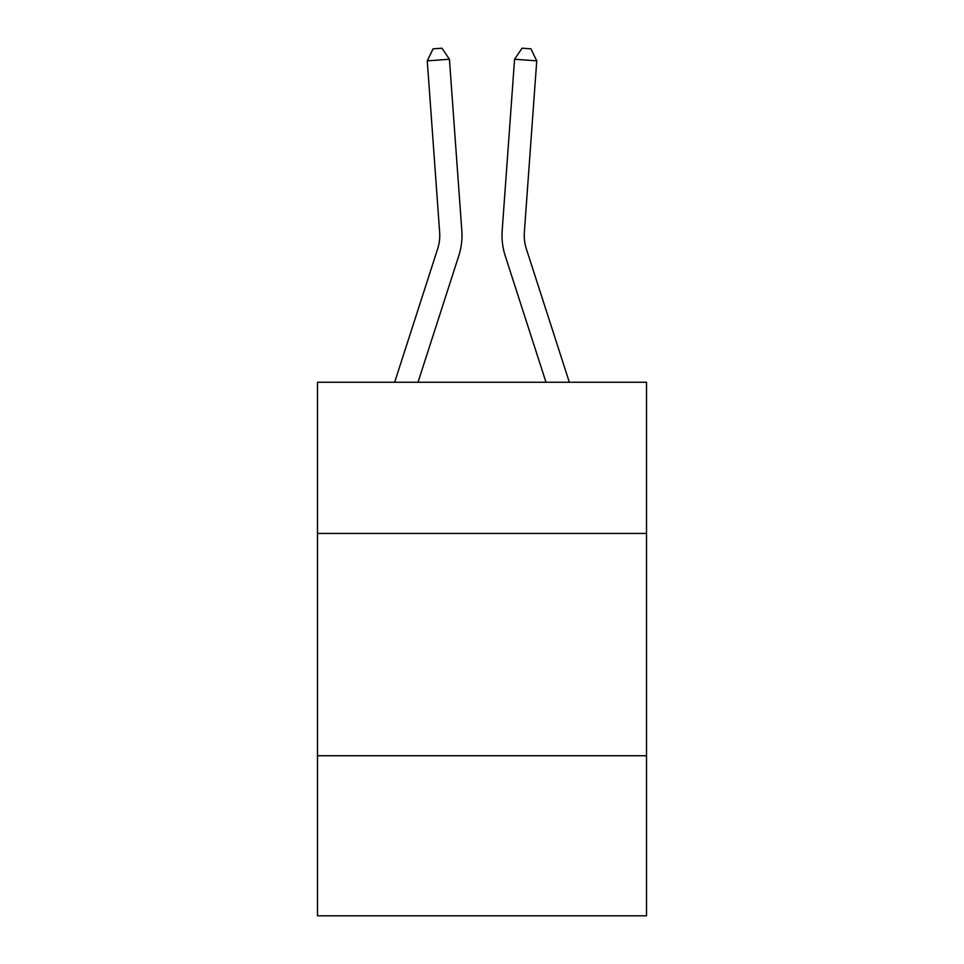 <?xml version="1.0" encoding="UTF-8"?>
<svg xmlns="http://www.w3.org/2000/svg" width="964" height="964" viewBox="0 0 964 964"><rect width="100%" height="100%" fill="white"/><g stroke="black" fill="none" stroke-linecap="round" stroke-linejoin="round"><path stroke-width="1.45" d="M317.493 533.429L646.507 533.429L646.507 382.25L317.493 382.25L317.493 915.8L646.507 915.8L646.507 755.74L317.493 755.74M646.507 755.74L646.507 533.429M461.816 230.541L449.429 59.25L461.816 230.541A66.697 66.697 0 0 1 458.78 255.809L418.014 382.25M394.662 382.25L437.62 248.989A44.465 44.465 0 0 0 439.644 232.143L427.257 60.853L433.077 48.839L441.946 48.2L449.429 59.25L427.257 60.853M569.338 382.25L526.38 248.989A44.465 44.465 0 0 1 524.356 232.143L536.743 60.853L514.571 59.25L502.184 230.541A66.697 66.697 0 0 0 505.22 255.809L545.986 382.25M437.62 248.989A44.465 44.465 0 0 0 439.644 232.143A44.465 44.465 0 0 1 437.62 248.989A44.465 44.465 0 0 0 439.644 232.143A44.465 44.465 0 0 1 437.62 248.989A44.465 44.465 0 0 0 439.644 232.143A44.465 44.465 0 0 1 437.62 248.989A44.465 44.465 0 0 0 439.644 232.143A44.465 44.465 0 0 1 437.62 248.989A44.465 44.465 0 0 0 439.644 232.143A44.465 44.465 0 0 1 437.62 248.989A44.465 44.465 0 0 0 439.644 232.143A44.465 44.465 0 0 1 437.62 248.989A44.465 44.465 0 0 0 439.644 232.143M536.743 60.853L530.923 48.839L522.054 48.2L514.571 59.25L502.184 230.541"/></g></svg>
